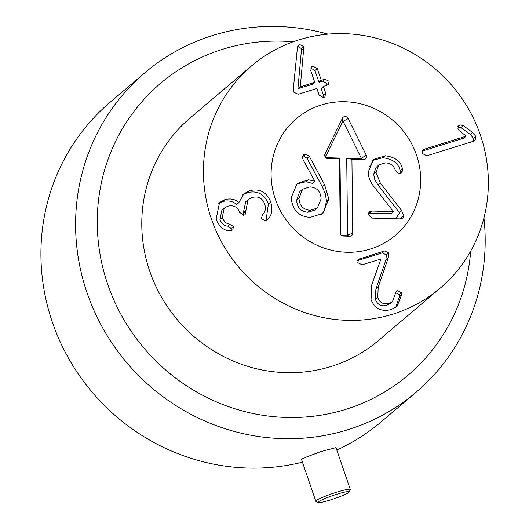 <?xml version="1.0" encoding="UTF-8"?>
<svg xmlns="http://www.w3.org/2000/svg" width="529" height="529" viewBox="0 0 529 529"><rect width="100%" height="100%" fill="white"/><g stroke="black" fill="none" stroke-linecap="round" stroke-linejoin="round"><path stroke-width="0.79" d="M384.471 250.951L388.656 252.888L388.233 257.947L378.209 287.075L377.752 297.529C379.776 302.767 383.512 304.73 388.974 303.421L392.465 301.563L396.3 291.228L397.286 290.692L401.63 292.762L401.888 294.012L397.021 306.41L390.878 309.663C381.118 311.905 374.512 308.539 371.06 299.553L371.761 284.853L380.893 259.071L362.048 264.764L357.809 262.668L358.596 259.289L384.471 250.951L382.163 252.908L357.783 260.499M401.888 294.012L399.574 295.976L399.316 294.719L395.394 292.544M395.798 307.336L399.574 295.976M388.974 303.421L386.659 305.378C381.204 306.694 377.461 304.73 375.438 299.493L375.894 289.039L385.919 259.904L386.349 254.852L382.163 252.908M392.465 301.563L390.151 303.527L386.659 305.378M377.752 297.529L375.438 299.493M388.233 257.947L385.919 259.904M426.91 155.744L422.287 153.529L423.167 149.899L424.635 149.092L466.267 136.132L459.159 130.637L457.883 128.891L458.689 125.485L459.906 124.844L463.371 125.677L472.576 132.488L475.948 136.535L475.042 140.383L473.422 141.256L426.91 155.744M473.6 141.197L473.64 138.492L470.261 134.445L461.057 127.641L457.592 126.808M466.267 136.132L463.953 138.089L422.307 151.063L424.635 149.092M303.871 46.697L300.287 86.855L314.305 82.491L314.603 81.876L310.754 70.621L311.561 66.766L312.837 66.092L317.274 68.591L321.123 79.846L321.751 80.17L324.879 79.198L329.124 81.294L328.33 84.58L323.847 86.3L323.543 86.915L325.679 93.144L324.832 97.019L323.642 97.653L319.159 95.174L317.023 88.945L316.402 88.614L298.177 94.288L293.628 92.119L293.443 87.768L297.404 47.729L298.601 45.044L299.645 44.482L303.871 46.697L301.556 48.661L297.708 46.347M325.679 93.144L323.364 95.101L321.235 88.872L321.533 88.257M323.398 97.726L323.364 95.101M323.847 86.3L321.235 88.872M326.856 85.361L326.81 83.258L322.571 81.162L319.437 82.134L318.815 81.81L314.96 70.555L310.702 68.003M324.879 79.198L322.571 81.162M317.274 68.591L314.96 70.555M312.295 83.84L314.603 81.876M311.991 84.455L297.926 88.66L301.556 48.661M300.287 86.855L297.979 88.819M300.234 86.696L297.926 88.66M303.996 48.397L301.682 50.361M249.662 190.711C259.653 188.311 266.676 192.053 270.722 201.933C273.024 210.258 271.701 216.301 266.761 220.084L265.419 220.791L261.346 218.523L262.529 214.681C265.333 212.089 266.054 208.486 264.679 203.877C262.245 197.972 258.04 195.862 252.062 197.548L248.068 199.684L245.119 214.602L243.975 215.243L239.657 212.42C237.547 206.879 233.567 204.816 227.708 206.237L224.243 208.089L222.246 217.492C223.972 221.704 226.61 223.932 230.161 224.184L233.474 226.564L232.773 229.956L229.91 230.75C223.965 230.704 219.37 226.848 216.116 219.171L219.561 202.475L225.07 199.526C230.842 198.249 235.438 199.268 238.85 202.594L243.915 193.766L249.662 190.711L247.354 192.668L242.738 194.864M270.722 201.933L268.408 203.896C264.361 194.017 257.345 190.275 247.354 192.668M239.002 202.541L236.536 204.551C233.124 201.232 228.535 200.207 222.762 201.489L218.47 203.513M238.85 202.594L236.536 204.551M225.07 199.526L222.762 201.489M231.285 230.644L231.166 228.528L227.847 226.141C224.296 225.896 221.664 223.668 219.932 219.456L221.935 210.053L224.243 208.089M230.161 224.184L227.847 226.141M222.246 217.492L219.932 219.456M243.677 215.316L243.386 212.44L245.76 201.648L248.068 199.684M245.694 210.482L243.386 212.44M266.034 220.52L268.408 203.896M321.242 105.007A76.526 73.524 -130.3 0 1 410.438 141.567A76.526 73.524 -130.3 0 1 395.394 235.359A76.526 73.524 -130.3 0 1 289.826 224.567A76.526 73.524 -130.3 0 1 296.385 118.648A76.526 73.524 -130.3 0 1 321.242 105.007M392.849 314.153A145.766 140.046 -130.3 0 1 222.94 244.51A145.766 140.046 -130.3 0 1 251.592 65.854A145.766 140.046 -130.3 0 1 452.685 86.406A145.766 140.046 -130.3 0 1 440.188 288.16A145.766 140.046 -130.3 0 1 392.849 314.153M440.188 288.16L378.539 340.458A145.766 140.046 -130.3 0 1 331.2 366.452A145.766 140.046 -130.3 0 1 161.292 296.809A145.766 140.046 -130.3 0 1 189.944 118.152L251.592 65.854M372.456 160.466L382.87 157.728C392.935 159.037 398.694 163.408 400.136 170.847L400.122 173.578M372.337 160.591A11.578 11.122 -130.3 0 1 368.825 167.091M368.316 213.061L391.156 213.604L393.47 211.64L374.413 187.226C370.419 182.485 368.356 177.446 368.237 172.097L373.567 159.414L385.178 155.771L382.87 157.728M395.573 218.755A65.596 63.024 49.7 0 0 399.468 212.777L377.997 184.991L374.79 179.662L373.659 174.22L376.165 167.323L379.042 164.83L375.967 172.256L373.659 174.22M385.178 155.771C395.249 157.08 401.008 161.451 402.45 168.883L400.136 170.847M402.45 168.883L402.642 170.265L401.557 172.871L398.873 173.684L395.335 170.596C394.052 165.795 390.772 163.21 385.496 162.839L379.042 164.83M375.967 172.256L380.311 183.027L401.544 210.496L399.23 212.453M401.544 210.496L403.858 215.647L402.814 218.093L400.208 218.887L371.781 218.08L368.058 214.443L369.229 211.752L371.702 211.018L393.47 211.64M328.826 198.97L322.961 213.366L310.298 217.346C298.68 216.672 292.325 210.106 291.234 197.661L297.113 183.523L308.394 179.787L314.834 181.222L303.064 159.712L302.383 157.417L303.501 154.812L305.855 154.051L309.326 156.3L324.621 184.793L328.826 198.97L326.512 200.934L324.158 211.038L321.751 214.285M296.009 184.561L297.338 183.742L306.086 181.745L312.348 183.358L314.656 181.401M310.219 210.284L317.393 208.009L321.096 198.871C320.673 191.498 316.964 187.504 309.961 186.889L302.634 189.203L298.971 198.243C299.388 205.629 303.137 209.643 310.219 210.284L307.911 212.248L315.086 209.967L317.393 208.009M298.971 198.243L296.657 200.2C297.08 207.593 300.829 211.607 307.911 212.248M324.621 184.793L322.313 186.757L325.269 193.627L326.512 200.934M302.614 156.088L303.54 156.009L307.012 158.264L322.313 186.757M302.634 189.203L299.599 191.848L296.657 200.2M325.738 157.668L339.982 158.072L340.828 234.585M339.459 158.912L327.887 158.581A3.187 3.062 -130.3 0 1 325.037 153.979L342.448 118.198A3.187 3.062 -130.3 0 1 348.036 118.357L366.247 155.149A3.187 3.062 -130.3 0 1 363.502 159.593L351.924 159.262L352.744 233.177A3.187 3.062 -130.3 0 1 349.662 236.225L343.433 236.046A3.187 3.062 -130.3 0 1 340.279 232.82L339.459 158.912L339.982 158.072M341.284 235.134L347.573 235.055L346.72 158.264L361.155 158.674L361.38 158.316L343.169 121.525L342.713 121.511L325.348 157.212M351.924 159.262L346.72 158.264M271.099 174.874A76.526 73.524 -130.3 0 1 296.385 118.648A76.526 73.524 -130.3 0 1 401.961 129.44A76.526 73.524 -130.3 0 1 395.394 235.359A76.526 73.524 -130.3 0 1 315.522 244.543A76.526 73.524 -130.3 0 1 271.099 174.874M348.796 492.387A16.399 1.719 -18.9 0 1 333.012 499.131A16.399 1.719 -18.9 0 1 318.293 502.55A16.399 1.719 -18.9 0 1 333.105 495.468A16.399 1.719 -18.9 0 1 349.147 491.983A16.399 1.719 -18.9 0 1 348.796 492.387M349.147 491.983L350.284 489.702A18.217 1.911 161.1 0 0 350.317 489.477A18.217 1.911 161.1 0 0 334.705 492.823A18.217 1.911 161.1 0 0 316.263 500.619A18.217 1.911 161.1 0 0 315.839 501.287A18.217 1.911 161.1 0 0 315.998 501.439L318.293 502.55M301.517 459.443L301.92 458.729L320.647 451.654L335.988 447.64L350.317 489.477M302.443 462.161A209.537 201.318 -130.3 0 1 66.185 353.974A209.537 201.318 -130.3 0 1 110.158 102.209L144.834 72.79A209.537 201.318 49.7 0 0 103.644 329.613A209.537 201.318 49.7 0 0 347.89 429.72A209.537 201.318 49.7 0 0 415.939 392.359A209.537 201.318 49.7 0 0 483.936 217.922M415.939 392.359L381.264 421.778A209.537 201.318 -130.3 0 1 336.828 450.08M328.026 34.14A209.537 201.318 49.7 0 0 212.889 35.423A209.537 201.318 49.7 0 0 144.834 72.79M470.684 251.09A191.313 183.814 -130.3 0 1 345.873 409.314A191.313 183.814 -130.3 0 1 99.194 248.967A191.313 183.814 -130.3 0 1 293.139 41.804M359.932 258.588L357.835 260.374M401.63 292.762L399.316 294.719M397.286 290.692L395.566 292.147M378.209 287.075L375.894 289.039M388.656 252.888L386.349 254.852M475.948 136.535L473.64 138.492M472.576 132.488L470.261 134.445M463.371 125.677L461.057 127.641M459.906 124.844L457.942 126.51M321.751 80.17L319.437 82.134M321.123 79.846L318.815 81.81M312.837 66.092L310.761 67.851M299.645 44.482L297.86 45.997M233.474 226.564L231.166 228.528M245.873 211.005L243.565 212.969M402.642 170.265L400.327 172.229M380.311 183.027L377.997 184.991M403.858 215.647L400.036 218.887M371.702 211.018L369.394 212.982M308.394 179.787L306.086 181.745M309.326 156.3L307.012 158.264M305.855 154.051L303.54 156.009M327.887 158.581L325.877 157.794M340.279 232.82L340.696 234.373M343.433 236.046L341.423 235.26M349.662 236.225L347.322 235.306M352.744 233.177L347.573 235.055M363.502 159.593L361.155 158.674M366.247 155.149L361.38 158.316M348.036 118.357L343.169 121.525M342.448 118.198L342.713 121.511M325.037 153.979L325.295 157.139M323.629 86.406L321.321 88.369M314.524 82.379L312.209 84.342M301.51 459.443L315.839 501.287"/></g></svg>
